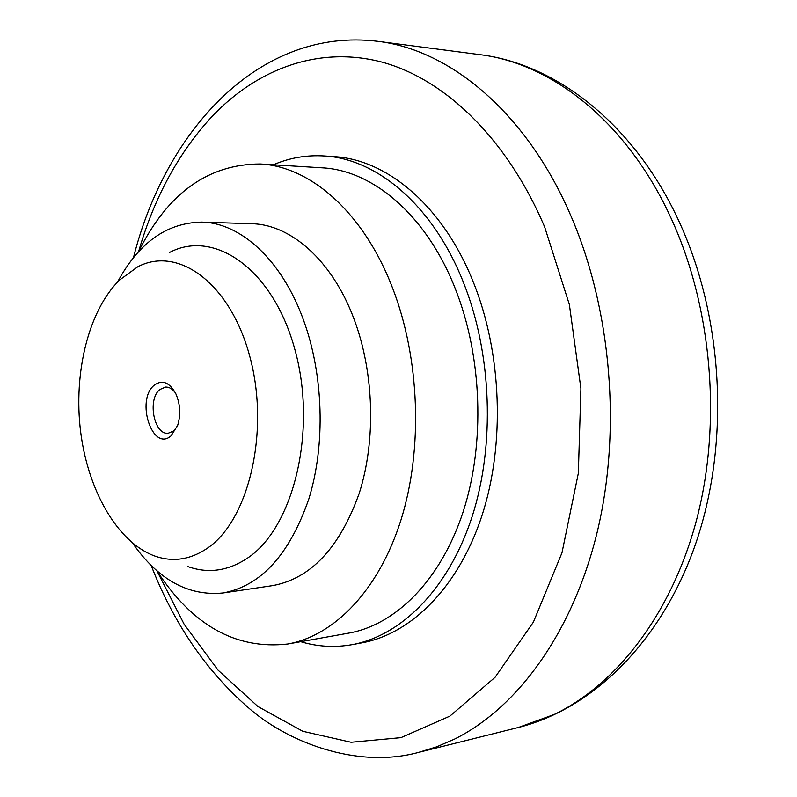 <?xml version="1.0" encoding="UTF-8"?>
<svg xmlns="http://www.w3.org/2000/svg" width="797" height="797" viewBox="0 0 797 797"><rect width="100%" height="100%" fill="white"/><g stroke="black" fill="none" stroke-linecap="round" stroke-linejoin="round"><path stroke-width="1.2" d="M156.79 570.642C192.256 625.366 235.912 649.824 287.757 644.016C334.322 635.777 378.854 590.228 401.06 519.704C423.117 449.199 419.88 358.57 392.602 288.106C363.711 212.51 310.392 166.314 260.141 163.973C207.977 164.142 167.42 193.452 138.449 251.882M287.757 644.016L348.787 633.107C395.78 624.778 440.631 580.365 463.067 512.063C485.353 443.77 482.295 356.259 455.067 288.135C426.236 215.06 372.727 170.219 322.018 167.808L260.141 163.973M201.661 222.104L251.623 223.718C290.895 224.375 332.309 260.579 354.047 319.109C374.172 372.568 376.124 440.572 359.198 493.403C339.642 547.928 310.72 578.672 272.444 585.646L223.001 592.978C260.918 586.034 289.55 554.632 308.897 498.773C325.624 444.616 323.552 374.779 303.448 319.906C281.73 259.812 240.555 222.732 201.661 222.104C166.792 222.742 138.778 242.696 117.597 281.969M169.492 252.49C214.552 228.619 273.321 269.316 295.049 350.142C317.286 430.689 293.635 527.494 247.678 558C228.111 571.051 208.067 573.87 187.554 566.478M119.391 280.165C88.447 310.85 73.364 372.767 80.597 431.496C87.849 490.185 117.199 542.01 154.309 555.868C172.76 562.523 190.702 559.793 208.156 547.678C249.112 519.315 269.834 430.898 250.009 357.245C230.632 283.324 178.229 245.356 137.682 266.836L119.391 280.165M300.728 641.695C317.674 646.765 334.879 647.732 352.344 644.624C401.519 635.598 448.512 588.883 471.973 517.064C495.276 445.254 491.918 353.28 463.206 281.839C432.93 205.546 377.101 158.812 324.24 155.963C306.536 154.877 289.55 157.816 273.291 164.79M324.24 155.963L334.192 156.64C387.123 159.5 442.963 206.005 473.229 281.869C501.921 352.922 505.248 444.367 481.906 515.798C458.414 587.25 411.391 633.774 362.157 642.8L352.344 644.624M177.332 426.335L173.626 430.968L168.267 433.239C153.99 435.282 147.126 399.287 159.848 389.524L165.607 387.053C169.233 386.973 172.491 388.916 175.41 392.881M154.239 385.19C162.319 379.372 169.532 382.251 175.868 393.828C180.261 404.109 180.869 414.619 177.681 425.339L171.046 435.859C152.456 452.487 135.38 400.094 154.239 385.19M132.621 543.136C158.165 579.728 188.281 596.335 223.001 592.978M518.329 727.482L554.064 714.53C617.097 684.284 672.578 612.634 697.206 517.452C721.564 422.261 712.02 309.276 672.519 221.367C628.923 123.475 552.56 63.272 479.625 54.614C558.348 64.159 636.982 127.221 680.429 224.495C723.447 319.766 729.673 442.385 696.578 541.053C663.283 639.632 594.064 708.573 518.329 727.482L418.734 752.358L436.626 746.839L454.31 739.208C517.123 708.184 572.724 632.928 597.252 531.928C621.521 430.938 611.508 310.481 571.429 217.103C527.196 113.084 450.365 49.862 377.838 41.324C259.214 26.68 165.268 130.967 133.458 257.71M157.009 570.991L184.127 624.22L218.019 670.108L257.929 706.521L302.78 731.277L351.108 742.266L400.941 737.643L449.867 716.134L495.037 677.34L533.392 622.118L561.975 552.809L578.333 473.279L580.913 388.607L569.377 304.593L544.66 226.976C506.792 138.04 444.616 79.142 382.171 62.156C319.477 45.658 258.816 68.253 213.556 114.848C179.365 151.251 154.389 196.809 138.638 251.513M479.625 54.614L377.838 41.324M151.151 565.422C173.666 623.184 205.785 670.367 247.538 706.959C286.053 741.369 356.08 769.494 418.734 752.358"/></g></svg>
